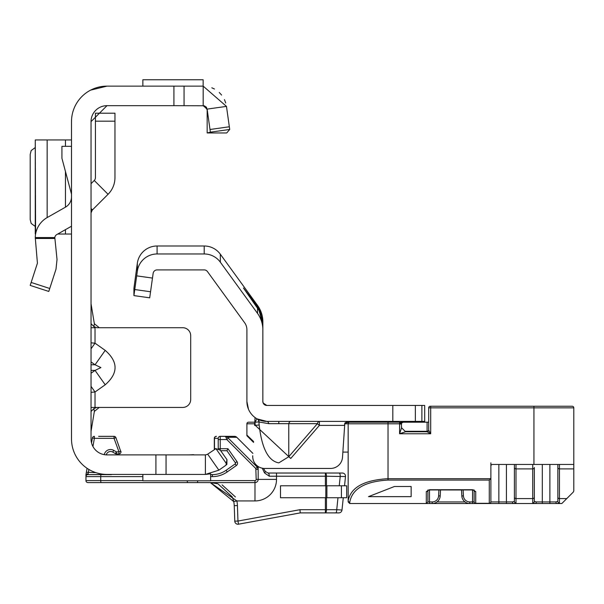 <?xml version="1.0" encoding="UTF-8"?>
<svg xmlns="http://www.w3.org/2000/svg" width="604" height="604" viewBox="0 0 604 604"><rect width="100%" height="100%" fill="white"/><g stroke="black" fill="none" stroke-linecap="round" stroke-linejoin="round"><path stroke-width="0.91" d="M91.038 392.336L95.024 391.988L105.217 384.778C118.331 373.317 118.331 361.856 105.217 350.388L95.047 364.763L100.913 367.587L95.047 370.403L91.038 373.242M225.972 465.201L226.893 464.302L226.953 459.652L225.972 465.201L218.882 470.169L205.39 474.419L106.983 474.419A35.477 35.477 0 0 1 71.506 438.942L71.506 121.623A35.477 35.477 0 0 1 106.983 86.138L90.645 90.124M207.315 454.389L205.39 454.887L106.983 454.887A15.946 15.946 0 0 1 91.038 438.942L91.038 121.623A15.946 15.946 0 0 1 106.983 105.67L91.038 121.623M207.119 109.06L203.178 105.67L203.178 86.138L226.47 106.387L229.716 129.46L210.373 132.178L207.127 109.105L226.47 106.387M91.038 208.984L92.208 210.154L108.063 194.292A23.518 23.518 0 0 0 114.956 177.659L114.956 113.205L95.424 113.205L95.424 121.177L114.956 121.177M99.222 407.451L94.36 411.422L91.038 431.369M94.36 411.422L93.854 408.644L96.7 407.451L91.038 407.451M105.217 350.388L95.024 343.185L91.038 342.838M91.038 327.723L95.024 327.723L93.854 326.53L94.36 323.752L99.305 327.723M96.7 407.451L182.725 407.451A7.973 7.973 0 0 0 190.698 399.478L190.698 335.696A7.973 7.973 0 0 0 182.725 327.723L96.7 327.723L93.854 326.53L91.038 323.668M226.953 459.652L220.317 450.184L215.922 448.644L207.678 454.17L218.882 470.169M142.861 474.419L142.861 480.799L210.63 480.799L210.63 473.83L205.39 474.419L205.39 454.887M155.915 474.419L155.915 454.887M91.038 303.804L94.36 323.752M93.854 408.644L91.038 411.505M105.217 384.778L95.047 370.403L91.038 370.403M91.038 386.349L95.024 391.988L95.024 407.451M95.024 327.723L95.024 343.185L91.038 348.825M92.208 210.154L91.038 212.97M91.038 183.692L94.254 180.475L108.063 194.292M95.424 121.177L95.424 177.659A3.986 3.986 0 0 1 94.254 180.475M106.983 86.138L173.914 86.138L173.914 105.67L204.039 105.768L207.164 109.656L204.039 105.768L206.409 107.331L207.164 109.656L207.164 132.963L226.704 132.963L229.716 129.46L229.535 128.169M173.914 86.138L203.178 86.138M106.983 105.67L173.914 105.67M203.14 105.67L204.824 106.032M203.14 86.138L203.14 79.758L142.861 79.758L142.861 86.138M71.506 226.206L56.806 234.556A3.986 3.986 0 0 0 54.821 237.553L57.025 259.486L55.998 269.21L48.781 291.445L30.2 285.405L37.425 263.178L35.259 237.553A23.518 23.518 0 0 1 47.157 217.576L65.451 207.18A11.959 11.959 0 0 0 71.506 196.783M71.506 194.171L61.933 158.293L61.933 146.334L71.506 146.334M35.259 139.954L71.506 139.954M35.259 140.068L35.598 234.035M57.72 234.035L71.506 234.035M35.259 147.557L31.159 150.57L30.2 154.465L30.2 219.531L31.159 223.427L35.259 226.44M207.164 132.963L210.373 132.178M211.823 87.784L214.465 89.03L211.823 87.784M219.252 92.487L221.615 95.055L219.252 92.487M224.446 99.615L225.737 103.012L224.446 99.615M220.226 436.949L220.211 436.352L234.526 436.352A3.186 3.186 0 0 1 236.783 437.288L252.887 453.393M263.571 468.394L265.231 471.384L268.017 473.03L342.332 473.03A3.186 3.186 0 0 1 345.503 476.548L344.529 485.782M120.974 452.064L115.923 437.666A1.993 1.993 0 0 0 114.05 436.352L98.618 436.352M228.229 438.134L226.825 439.546L226.017 437.296A1.993 1.185 -42 0 1 227.421 437.296L257.228 467.134L258.172 469.399L258.172 466.514L258.172 479.402A3.186 3.186 0 0 1 254.979 482.596L87.95 482.596A1.993 1.993 0 0 1 85.957 480.603L85.957 474.623L87.067 468.304M326.47 497.741L326.47 509.701A3.186 1.087 90 0 1 325.375 512.894L300.241 512.894L238.535 524.189L237.961 521.048L299.954 509.701L325.375 509.701L325.375 512.894L338.814 512.894A3.186 3.186 0 0 0 341.985 510.033L336.73 509.701L337.983 497.741M336.126 512.894L325.76 512.894M88.886 469.459L87.95 474.623A1.993 1.993 0 0 0 85.957 476.616L85.957 474.623L85.957 476.616A1.993 1.993 0 0 1 87.95 474.623L111.468 474.623A4.387 4.387 0 0 1 110.162 474.419L87.95 474.623A1.993 1.993 0 0 0 85.957 476.616L100.725 476.616L100.725 480.603L142.861 480.603M92.941 446.492L94.375 438.345L114.05 438.345L114.05 436.352A1.993 1.993 0 0 1 115.923 437.666L114.05 438.345L118.988 451.898L118.988 453.891L116.383 453.891A1.993 1.993 0 0 1 115.387 453.627L112.729 452.086A4.387 4.387 0 0 0 106.266 454.872A4.387 4.387 0 0 1 112.729 452.086L113.726 450.365L116.383 451.898L115.387 453.627A1.993 1.993 0 0 0 116.383 453.891L116.383 451.898L118.988 451.898L120.86 451.218A1.993 1.993 0 0 1 120.981 451.898A1.993 1.993 0 0 0 120.86 451.218M210.63 474.623L212.366 474.623A23.918 23.918 0 0 0 226.085 470.297L235.19 463.917A0.8 0.8 0 0 0 235.386 462.807L226.915 450.705L220.687 450.705M217.991 483.857L232.215 496.85L233.582 500.882L232.208 496.843M214.73 483.004L217.213 483.608M237.425 505.571L234.239 505.676A23.918 23.918 0 0 0 233.74 501.592A23.918 23.918 0 0 1 234.239 505.676A23.918 23.918 0 0 0 233.74 501.592A23.918 23.918 0 0 1 234.239 505.676A23.918 23.918 0 0 0 233.582 500.882A23.918 23.918 0 0 1 233.74 501.592L210.335 482.596L236.859 500.935A27.104 27.104 0 0 1 237.425 505.571L237.961 521.048L234.775 521.161L234.239 505.676A23.918 23.918 0 0 0 233.582 500.882A23.918 23.918 0 0 1 234.239 505.676A23.918 23.918 0 0 0 233.74 501.592L236.859 500.935L254.979 500.935L254.979 480.603A1.193 1.193 0 0 0 256.179 479.402L255.824 468.545L226.825 439.546L220.241 439.546L220.241 448.712L227.95 448.712L237.025 461.66A2.794 2.794 0 0 1 236.338 465.548L227.225 471.928A25.912 25.912 0 0 1 212.366 476.616L210.63 476.616M85.957 480.603A1.993 1.993 0 0 0 87.95 482.596A1.993 1.993 0 0 1 85.957 480.603A1.993 1.993 0 0 0 87.95 482.596A1.993 1.993 0 0 1 85.957 480.603A1.993 1.993 0 0 0 87.95 482.596A1.993 1.993 0 0 1 85.957 480.603A1.993 1.993 0 0 0 87.95 482.596A1.993 1.993 0 0 1 85.957 480.603L100.725 480.603A1.993 0.513 -90 0 0 101.245 482.596L96.263 482.596M187.263 480.799A1.993 0.513 -90 0 0 187.776 482.596L197.576 482.596L197.576 480.799M343.276 497.741L341.985 510.033M218.248 448.666L218.218 438.345L214.322 438.345A1.993 1.993 0 0 1 216.315 436.352L216.481 436.352A1.993 1.993 -90 0 0 214.488 438.345L214.488 448.712L215.726 448.712M214.586 449.331A1.993 1.993 90 0 1 214.488 448.712L214.322 448.712A1.993 1.993 0 0 0 214.45 449.421A1.993 1.993 0 0 1 214.322 448.712L214.322 438.345M91.544 442.928L92.412 437.998A1.993 1.993 0 0 1 94.375 436.352A1.993 1.993 0 0 0 92.412 437.998L94.375 438.345L94.375 436.352M118.988 453.891A1.993 1.993 0 0 0 120.981 451.898A1.993 1.993 0 0 1 118.988 453.891M95.847 472.63L86.364 472.283L85.964 474.57L87.95 473.71M226.915 450.705L227.95 448.712M257.228 465.843L257.228 467.134L255.824 468.545M258.172 469.399L256.179 469.399M268.017 473.03A3.186 1.261 90 0 1 269.278 476.216L264.529 472.932L262.287 468.198M235.424 496.949L222.098 484.884M265.231 471.384A3.186 1.231 150.9 0 1 264.529 472.932M339.244 485.782L340.248 476.216A3.186 1.087 -90 0 0 339.154 473.03M299.954 509.701L300.241 512.894M335.635 512.894A3.186 1.087 -90 0 0 336.73 509.701L325.375 509.701L325.375 497.741M325.375 485.782L325.375 476.216L345.503 476.548M192.918 454.887A1.593 0.966 -90 0 1 193.378 454.691A1.593 1.593 0 0 1 194.156 454.887A1.593 1.593 0 0 0 193.378 454.691L188.833 454.887M237.961 524.242A3.186 3.186 0 0 1 234.775 521.161A3.186 3.186 0 0 0 238.535 524.189A3.186 3.186 0 0 1 237.961 524.242M218.218 438.345A1.993 1.993 -90 0 1 220.211 436.352L220.241 439.546L218.248 439.546M252.887 453.4L236.776 437.288L227.421 437.296L225.247 436.352L226.017 437.296M341.426 497.741L280.498 497.741L280.498 485.782L346.673 485.782L346.673 497.741L341.426 497.741L341.426 485.782M290.758 421.403A3.986 2.212 -90 0 0 288.765 423.661L268.833 423.661L259.169 422.045A3.986 3.918 119 0 0 257.176 418.904L266.84 421.403A19.932 19.932 0 0 1 246.908 401.471L246.908 329.769A11.959 11.959 0 0 0 244.628 322.74L207.444 271.558A3.986 3.986 0 0 0 204.212 269.913L157.093 269.913A3.986 3.986 0 0 0 153.144 273.348L149.701 297.825L133.914 295.605L133.914 288.297L137.35 263.155A19.932 19.932 0 0 1 157.093 245.994L204.212 245.994A19.932 19.932 0 0 1 220.339 254.216L257.523 305.397A27.905 27.905 0 0 1 262.853 321.796L262.853 329.769L262.853 324.423L259.108 310.637L260.014 310.637L262.853 323.065M290.758 458.459L255.243 425.337L259.169 424.989C261.789 448.372 268.335 461.003 278.799 462.875L288.765 456.73L288.765 423.661L317.402 423.661L319.395 425.39L290.758 458.459L288.765 456.73L317.402 423.661A3.986 2.212 -90 0 1 319.395 421.403L319.395 425.39L344.461 425.39L344.831 423.079L342.513 457.213A11.959 11.959 0 0 1 330.577 468.44L264.68 468.44L330.577 468.44M421.886 421.403L421.886 405.458L424.703 405.458L424.703 421.403L266.84 421.403A3.986 2.212 90 0 1 268.833 423.661M421.886 405.458L266.84 405.458L263.163 403.019L262.853 401.471L262.853 329.769A27.905 27.905 0 0 0 257.523 313.37L257.523 308.191L259.108 310.637M256.76 305.458L255.96 306.039L243.457 288.017L256.76 305.458L260.014 310.637M354.782 421.403L352.487 421.403M346.688 421.856L344.831 423.079L353.597 421.403M254.601 425.39L255.077 417.56M252.744 455.756A11.959 11.959 0 0 0 264.68 468.44M256.949 418.776L254.971 422.234L258.897 421.886L259.169 424.989L258.897 421.886A3.986 3.918 119.8 0 0 256.949 418.776L257.176 418.904M264.862 404.929L264.416 404.635M152.48 278.082L136.685 275.862L137.35 271.128A19.932 19.932 0 0 1 157.093 253.967L204.212 253.967A19.932 19.932 0 0 1 220.339 262.189L257.523 313.37M136.685 275.862L133.914 295.605M263.163 403.019L262.853 401.471A3.986 3.986 0 0 0 266.84 405.458M248.471 409.195L246.908 401.471M424.703 421.403L424.703 422.196M255.96 306.039L257.523 308.191M345.926 422.196L362.513 422.196L362.513 421.403M400.784 422.596L400.784 421.403M408.757 422.196L408.757 421.403M405.103 431.301L427.096 431.301L427.096 422.196L428.689 422.196L403.178 422.196L401.335 423.23L401.584 427.783L405.571 431.769L427.096 431.769L430.682 433.763L399.591 433.763L401.584 427.783L405.571 431.769L399.591 433.763L399.591 423.797L401.584 424.189L401.434 423.427M427.896 490.365L427.896 501.932L426.303 503.525L349.761 503.525L348.168 501.932L348.168 500.776C350.697 487.458 363.986 480.089 388.032 478.685L490.667 478.685L490.878 477.764L490.878 501.932L490.878 462.86M533.936 464.453L533.936 407.851L430.682 407.851L430.682 406.25L430.29 406.25L572.207 406.25A1.593 1.593 0 0 1 573.8 407.851L573.8 464.453L492.479 464.453A1.593 1.593 0 0 0 490.878 466.054L490.878 477.764M490.667 478.685L489.285 480.067L388.032 480.067C364.952 481.471 352.192 488.832 349.761 502.158A1.593 1.382 0 0 1 348.168 500.776L348.168 423.797A1.593 1.593 0 0 1 349.761 422.196L399.591 422.196L401.335 423.23M400.784 422.196L402.46 422.37A1.593 1.593 0 0 1 403.178 422.196L402.536 422.339M401.584 423.019L401.584 422.196M253.612 441.532L246.908 435.091A1.593 1.593 0 0 0 247.376 436.224L253.559 442.407L246.908 435.756L246.908 423.797A1.593 1.593 0 0 1 248.501 422.196L254.797 422.196M342.83 452.102L348.168 452.102M438.61 495.884L440.203 495.967A7.973 7.973 0 0 1 432.238 503.525A7.973 7.973 0 0 0 440.203 495.967L440.52 489.942L461.516 489.972L461.834 495.967A7.973 7.973 0 0 0 469.791 503.525L429.489 503.525L429.489 501.932L432.238 501.932A6.38 6.38 0 0 0 438.61 495.884L438.919 489.942M474.14 489.98L474.14 501.932L472.547 501.932L472.547 503.525L475.733 503.525L469.791 503.525A7.973 7.973 0 0 1 461.834 495.967L463.427 495.884A6.38 6.38 0 0 0 469.791 501.932L472.547 501.932L472.547 489.731L474.14 490.191A1.593 1.382 0 0 0 475.733 491.573L475.733 503.313L489.285 503.313L489.285 480.067M573.8 464.453L573.8 490.901L573.332 492.034L561.841 503.525L475.733 503.525A1.593 1.593 0 0 1 474.14 501.932L474.14 490.365M472.547 503.525L475.733 503.525A1.593 1.593 0 0 1 474.14 501.932A1.593 1.382 0 0 0 475.733 503.313L475.733 503.525M475.733 491.573L472.547 489.731L429.489 489.731L426.303 491.573L426.303 503.525A1.593 1.593 0 0 0 426.386 503.525A1.593 1.593 0 0 1 426.303 503.525L429.489 503.525M513.664 503.525L515.997 502.989A1.593 1.57 0 0 1 514.404 501.411L514.404 464.453L514.404 501.411L512.456 501.932A1.593 1.208 90 0 0 513.664 503.525M560.935 503.525L549.882 503.525L549.882 464.453M557.854 464.453L557.854 501.411L557.854 464.453M532.736 464.453L532.736 468.9L515.997 468.9L515.997 498.587L532.736 498.587L532.736 468.9A1.593 1.397 0 0 0 534.336 467.504L534.336 501.411L536.276 501.932L555.914 501.932L557.854 501.411A1.593 1.57 0 0 0 559.447 502.989L557.115 503.525A1.593 1.208 -90 0 1 555.914 501.932M411.15 496.639L411.15 486.507L394.412 486.507L368.5 496.639L411.15 496.639L411.15 486.507M428.689 430.176L428.689 407.851A1.593 1.593 0 0 1 430.29 406.25A1.593 1.593 0 0 0 428.689 407.851L430.682 407.851L430.682 433.763L428.689 430.176A1.593 1.593 0 0 1 427.096 431.769A1.593 1.593 0 0 0 428.689 430.176A1.593 1.125 180 0 1 427.096 431.301L427.096 431.769M426.303 491.573A1.593 1.382 -0 0 0 427.896 490.191L429.489 489.942L429.489 501.932L427.896 501.932A1.593 1.593 0 0 1 427.896 502.015A1.593 1.593 0 0 0 427.896 501.932L427.896 489.98M536.276 501.932A1.593 1.208 -90 0 1 535.069 503.525L532.736 502.989A1.593 1.57 0 0 0 534.336 501.411M490.878 466.054A1.593 1.593 0 0 1 492.479 464.453A1.593 1.593 0 0 0 490.878 466.054M349.678 503.525A1.593 1.593 0 0 0 349.761 503.525L349.761 502.158M489.285 503.525A1.593 1.593 0 0 0 490.878 501.932A1.593 1.382 180 0 1 489.285 503.313L489.285 503.525A1.593 1.593 0 0 0 490.878 501.932L506.431 501.932L506.431 464.453M401.584 424.189L399.591 422.196L399.591 423.797L348.168 423.797A1.593 1.593 0 0 1 349.761 422.196A1.593 1.593 0 0 0 348.168 423.797L344.71 423.797M246.908 423.797A1.593 1.593 0 0 1 248.501 422.196A1.593 1.593 0 0 0 246.908 423.797L254.699 423.797M91.038 364.763L95.047 364.763L91.038 361.932M226.893 464.302L215.922 448.644M166.055 474.419L166.055 454.887M91.038 208.486L92.457 209.898M229.339 126.772L209.996 129.49M184.054 86.138L184.054 105.67M35.259 237.553L54.821 237.553M31.159 282.453L49.739 288.493M54.813 238.482L35.259 238.482M65.451 139.954L65.451 146.334M65.451 171.483L65.451 207.18M65.451 229.648L65.451 234.035M47.157 139.954L47.157 217.576M236.338 465.548L235.19 463.917A0.8 0.8 0 0 0 235.386 462.807L237.025 461.66M326.47 485.782L326.47 476.216A3.186 1.087 90 0 0 325.375 473.03L325.375 476.216L276.511 476.216L276.511 479.402A21.525 21.525 0 0 1 254.979 500.935M212.366 476.616L212.366 474.623A23.918 23.918 0 0 0 226.085 470.297L227.225 471.928M210.63 480.603L254.979 480.603M276.511 479.402L258.172 479.402A3.186 3.186 0 0 1 254.979 482.596M104.273 454.661A6.38 6.38 0 0 1 113.726 450.365M142.861 476.616L100.725 476.616A1.993 0.513 90 0 1 101.245 474.623M214.322 448.712A1.993 1.993 0 0 0 214.45 449.421M218.384 448.712L220.241 448.712L220.241 450.078M258.172 479.402L256.179 479.402M276.511 473.03L276.511 476.216L269.278 476.216M236.783 437.288L236.776 437.288A3.186 3.171 90 0 0 234.526 436.352M325.798 497.741L325.798 485.782M326.892 497.741L326.892 485.782M278.799 421.403L278.799 423.396M257.523 306.507L257.523 305.397M255.243 425.337L254.971 422.234A23.918 23.918 0 0 1 254.797 422.136M150.555 291.755L134.768 289.543M392.811 421.403L392.811 405.458M415.363 421.403L415.363 405.458M220.339 262.189L220.339 254.216M204.212 253.967L204.212 245.994M157.093 253.967L157.093 245.994M137.35 271.128L137.35 263.155M388.032 480.067L388.032 422.196M437.024 501.932L465.012 501.932M542.309 464.453L542.309 503.525M498.851 464.453L498.851 503.525M463.109 489.942L463.427 495.884M573.8 407.851L533.936 407.851L533.936 406.25M432.238 503.525L432.238 501.932M469.791 501.932L469.791 503.525M573.8 468.9L559.447 468.9L559.447 498.587L566.779 498.587M557.854 497.19A1.593 1.397 0 0 0 559.447 498.587L559.447 502.989M532.736 502.989L532.736 498.587A1.593 1.397 0 0 0 534.336 497.19M514.404 497.19A1.593 1.397 0 0 0 515.997 498.587L515.997 502.989M506.431 503.525L506.431 501.932L512.456 501.932M559.447 464.453L559.447 468.9A1.593 1.397 0 0 1 557.854 467.504M515.997 464.453L515.997 468.9A1.593 1.397 0 0 1 514.404 467.504M348.168 423.797A1.593 1.593 0 0 1 349.761 422.196M35.259 139.985L35.259 234.012M205.911 106.757L206.651 107.708M210.335 482.596L217.478 483.691M429.489 489.942L472.547 489.942"/></g></svg>

